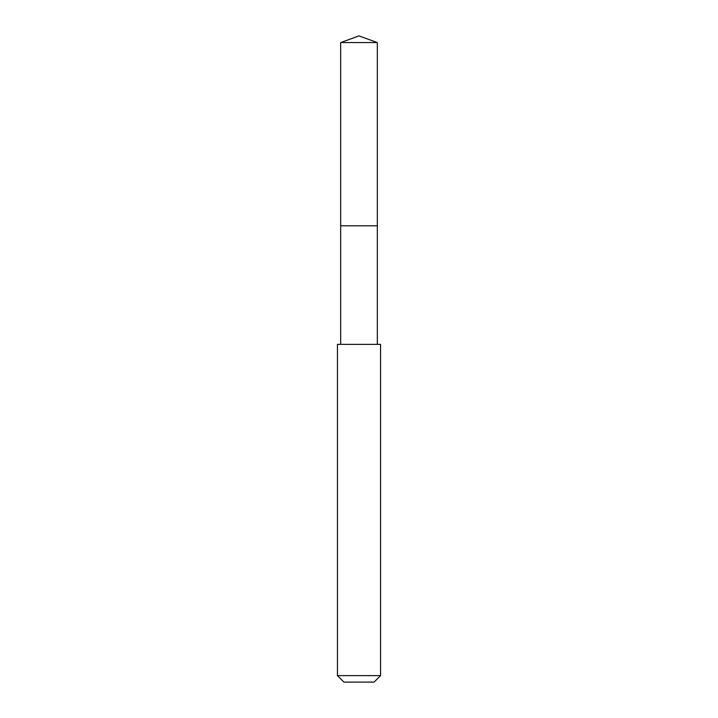 <?xml version="1.0" encoding="UTF-8"?>
<svg xmlns="http://www.w3.org/2000/svg" width="718" height="718" viewBox="0 0 718 718"><rect width="100%" height="100%" fill="white"/><g stroke="black" fill="none" stroke-linecap="round" stroke-linejoin="round"><path stroke-width="1.08" d="M377.327 344.371L377.327 42.568L340.673 42.568L340.673 225.802L377.327 225.802L340.673 225.802L340.673 42.568L359 35.9L340.673 42.568M359 344.371L337.442 344.371L337.442 675.629L380.558 675.629L380.558 344.371L359 344.371M337.442 675.629L343.913 682.1L374.087 682.1L380.558 675.629M359 35.9L377.327 42.568M340.673 344.371L340.673 225.802"/></g></svg>
